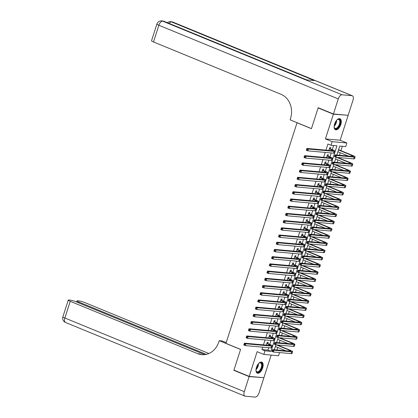 <?xml version="1.0" encoding="UTF-8"?>
<svg xmlns="http://www.w3.org/2000/svg" width="418" height="418" viewBox="0 0 418 418"><rect width="100%" height="100%" fill="white"/><g stroke="black" fill="none" stroke-linecap="round" stroke-linejoin="round"><path stroke-width="0.63" d="M262.661 367.939A5.962 3.01 112.3 0 0 261.825 362.145A5.962 3.01 112.3 0 0 256.453 367.385A5.962 3.01 112.3 0 0 257.295 373.175A5.962 3.01 112.3 0 0 262.661 367.939M340.816 124.517A5.962 3.01 112.3 0 0 339.975 118.722A5.962 3.01 112.3 0 0 334.609 123.958A5.962 3.01 112.3 0 0 335.45 129.752A5.962 3.01 112.3 0 0 340.816 124.517M279.569 352.578L278.55 355.749L263.831 354.433L264.991 350.827L270.958 351.36L336.955 145.804L330.988 145.271L332.143 141.66L346.862 142.977L345.707 146.582L339.74 146.049L336.856 155.026M297.057 122.688L225.945 343.366L240.59 349.38L233.934 370.118L249.191 376.383L263.904 377.694L271.167 355.086M347.389 115.232L333.365 114.203L325.434 138.907L332.143 141.66M325.434 138.907L340.153 140.223L348.084 115.52M340.153 140.223L346.862 142.977M276.941 350.002L277.751 347.483M278.419 345.399L278.529 345.064M279.261 342.786L280.065 340.268M280.734 338.183L280.844 337.854M281.575 335.576L282.38 333.057M283.054 330.972L283.158 330.643M283.89 328.36L284.7 325.847M285.369 323.757L285.473 323.427M286.205 321.149L287.014 318.631M287.683 316.546L287.788 316.217M288.519 313.939L289.329 311.42M289.998 309.336L290.108 309.001M290.839 306.723L291.644 304.205M292.313 302.12L292.422 301.791M293.154 299.513L293.959 296.994M294.633 294.909L294.737 294.58M295.469 292.297L296.278 289.784M296.947 287.694L297.052 287.365M297.783 285.086L298.593 282.568M299.262 280.483L299.366 280.154M300.098 277.876L300.908 275.357M301.577 273.273L301.681 272.944M302.418 270.66L303.222 268.142M303.891 266.057L304.001 265.728M304.732 263.45L305.537 260.931M306.211 258.846L306.316 258.517M307.047 256.234L307.857 253.721M308.526 251.631L308.63 251.302M309.362 249.023L310.172 246.505M310.84 244.42L310.945 244.091M311.676 241.813L312.486 239.295M313.155 237.21L313.26 236.881M313.996 234.597L314.801 232.079M315.47 229.994L315.58 229.665M316.311 227.387L317.116 224.868M317.79 222.784L317.894 222.454M318.626 220.171L319.436 217.658M320.104 215.573L320.209 215.239M320.94 212.961L321.75 210.442M322.419 208.357L322.524 208.028M323.255 205.75L324.065 203.232M324.734 201.147L324.838 200.818M325.575 198.534L326.38 196.016M327.048 193.931L327.158 193.602M327.89 191.324L328.694 188.805M329.368 186.721L329.473 186.391M330.204 184.113L331.014 181.595M331.683 179.51L331.787 179.176M332.519 176.898L333.329 174.379M333.998 172.294L334.102 171.965M334.834 169.687L335.644 167.169M336.312 165.084L336.417 164.755M337.148 162.471L337.958 159.953M338.627 157.868L338.737 157.539M339.468 155.261L340.273 152.742M340.947 150.658L342.347 146.284M296.806 122.662L311.452 128.676L318.108 107.938L318.871 108.006M318.108 107.938L333.365 114.203M267.844 343.612L268.246 342.347L267.254 342.258L266.334 345.132M270.159 336.396L270.566 335.137L269.568 335.048L268.649 337.916M272.473 329.185L272.881 327.921L271.888 327.832L270.963 330.706M274.793 321.97L275.196 320.71L274.203 320.622L273.278 323.495M277.108 314.759L277.51 313.495L276.517 313.406L275.593 316.28M279.423 307.549L279.825 306.284L278.832 306.195L277.913 309.069M281.737 300.333L282.145 299.074L281.147 298.985L280.227 301.853M284.052 293.123L284.459 291.858L283.467 291.769L282.542 294.643M286.372 285.907L286.774 284.648L285.781 284.559L284.857 287.432M288.686 278.696L289.089 277.437L288.096 277.348L287.171 280.217M291.001 271.486L291.403 270.221L290.411 270.132L289.491 273.006M293.316 264.27L293.723 263.011L292.725 262.922L291.806 265.791M295.63 257.06L296.038 255.795L295.045 255.706L294.12 258.58M297.945 249.849L298.353 248.585L297.36 248.496L296.435 251.37M300.265 242.633L300.667 241.374L299.675 241.285L298.75 244.154M302.58 235.423L302.982 234.158L301.989 234.07L301.07 236.943M304.894 228.207L305.302 226.948L304.304 226.859L303.384 229.733M307.209 220.997L307.617 219.732L306.619 219.643L305.699 222.517M309.524 213.786L309.931 212.522L308.939 212.433L308.014 215.307M311.844 206.57L312.246 205.311L311.253 205.222L310.328 208.091M314.158 199.36L314.561 198.095L313.568 198.007L312.648 200.88M316.473 192.144L316.881 190.885L315.883 190.796L314.963 193.67M318.788 184.934L319.195 183.669L318.197 183.58L317.278 186.454M321.102 177.723L321.51 176.459L320.517 176.37L319.592 179.244M323.422 170.507L323.825 169.248L322.832 169.159L321.907 172.028M325.737 163.297L326.139 162.032L325.147 161.944L324.227 164.817M328.052 156.081L328.459 154.822L327.461 154.733L326.542 157.607M330.988 145.271L327.937 144.017L325.972 150.135M325.241 152.413L323.657 157.346M322.926 159.629L321.343 164.561M320.611 166.839L319.023 171.772M318.291 174.05L316.708 178.982M315.977 181.266L314.393 186.198M313.662 188.476L312.079 193.409M311.347 195.692L309.764 200.624M309.033 202.902L307.444 207.835M306.713 210.113L305.13 215.045M304.398 217.329L302.815 222.261M302.083 224.539L300.5 229.472M299.769 231.75L298.186 236.687M297.454 238.965L295.866 243.898M295.134 246.176L293.551 251.108M292.819 253.392L291.236 258.324M290.505 260.602L288.922 265.534M288.19 267.813L286.607 272.75M285.875 275.028L284.287 279.961M283.556 282.239L281.972 287.171M281.241 289.455L279.658 294.387M278.926 296.665L277.343 301.597M276.611 303.876L275.028 308.813M274.297 311.091L272.708 316.024M271.977 318.302L270.394 323.234M269.662 325.517L268.079 330.45M267.348 332.728L265.764 337.66M265.033 339.938L263.45 344.876M262.718 347.154L261.94 349.573L267.907 350.106L268.685 347.687M269.741 344.39L271 340.471M272.055 337.174L273.315 333.261M274.375 329.964L275.629 326.05M276.69 322.753L277.944 318.835M279.005 315.538L280.264 311.624M281.319 308.327L282.578 304.409M283.634 301.112L284.893 297.198M285.954 293.901L287.208 289.987M288.268 286.691L289.522 282.772M290.583 279.475L291.842 275.561M292.898 272.264L294.157 268.346M295.212 265.049L296.472 261.135M297.532 257.838L298.786 253.925M299.847 250.628L301.101 246.709M302.162 243.412L303.421 239.498M304.476 236.201L305.736 232.283M306.791 228.986L308.05 225.072M309.111 221.775L310.365 217.862M311.426 214.565L312.68 210.646M313.74 207.349L315 203.435M316.055 200.138L317.314 196.225M318.37 192.928L319.629 189.009M320.69 185.712L321.944 181.799M323.004 178.502L324.258 174.583M325.319 171.286L326.578 167.372M327.634 164.075L328.893 160.162M329.948 156.865L331.208 152.946M332.268 149.649L333.595 145.501M330.366 148.871L330.774 147.606L329.776 147.517L328.856 150.391M263.831 354.433L257.122 351.679L249.191 376.383M261.94 349.573L264.991 350.827M336.124 157.309L334.541 162.241M333.81 164.52L332.226 169.452M331.495 171.73L329.912 176.662M329.18 178.946L327.592 183.878M326.86 186.156L325.277 191.089M324.546 193.372L322.962 198.304M322.231 200.583L320.648 205.515M319.916 207.793L318.333 212.725M317.602 215.009L316.013 219.941M315.282 222.219L313.699 227.152M312.967 229.435L311.384 234.367M310.652 236.645L309.069 241.578M308.338 243.856L306.755 248.788M306.023 251.072L304.435 256.004M303.703 258.282L302.12 263.215M301.388 265.493L299.805 270.43M299.074 272.708L297.491 277.641M296.759 279.919L295.176 284.851M294.444 287.135L292.856 292.067M292.125 294.345L290.541 299.278M289.81 301.556L288.227 306.493M287.495 308.771L285.912 313.704M285.18 315.982L283.597 320.914M282.866 323.198L281.283 328.13M280.546 330.408L278.963 335.34M278.231 337.619L276.648 342.556M275.917 344.834L274.333 349.767M267.907 350.106L270.958 351.36M329.374 148.782L331.479 149.644A3.819 0.512 -162.2 0 1 333.13 150.637A3.819 0.512 -162.2 0 1 332.54 150.72L306.901 148.432L308.427 149.059L334.066 151.347A5.732 0.763 17.8 0 0 334.949 151.222A5.732 0.763 17.8 0 0 332.472 149.733L329.436 148.589M329.509 148.359L329.755 148.62M307.282 149.362L306.671 149.116L306.436 149.837L307.047 150.088L307.282 149.362L308.427 149.059L307.852 150.861L333.486 153.15A5.732 0.763 17.8 0 0 334.369 153.025L334.949 151.222M307.047 150.088L307.852 150.861L306.326 150.234L306.436 149.837M306.671 149.116L306.901 148.432M338.481 149.968L351.637 155.365A3.819 0.512 -162.2 0 1 353.288 156.358A3.819 0.512 -162.2 0 1 352.703 156.442L335.017 154.864L336.542 155.491L354.229 157.069A5.732 0.763 17.8 0 0 355.107 156.943A5.732 0.763 17.8 0 0 352.635 155.454L338.575 149.686M337.901 151.771L348.335 156.055M335.398 155.794L334.787 155.548L334.557 156.269L335.163 156.52L335.398 155.794L336.542 155.491L335.967 157.293L353.649 158.871A5.732 0.763 17.8 0 0 354.527 158.746L355.107 156.943M335.163 156.52L335.967 157.293L334.442 156.666L334.557 156.269M334.787 155.548L335.017 154.864M336.819 120.039A5.157 2.607 -67.7 0 1 337.404 119.59A5.157 2.607 -67.7 0 1 340.33 121.81A5.157 2.607 -67.7 0 1 337.629 128.039A5.157 2.607 -67.7 0 1 334.222 127.328A5.157 2.607 -67.7 0 1 334.128 126.597M334.186 127.135A4.776 2.414 112.3 0 0 335.105 128.331A4.776 2.414 112.3 0 0 338.152 126.644A4.776 2.414 112.3 0 0 339.797 121.852A4.776 2.414 112.3 0 0 338.732 119.491A4.776 2.414 112.3 0 0 337.237 119.7M335.121 129.57A5.925 2.994 112.3 0 0 338.836 127.312A5.925 2.994 112.3 0 0 340.79 121.481A5.925 2.994 112.3 0 0 339.615 118.623M258.664 363.461A5.157 2.607 -67.7 0 1 259.249 363.012A5.157 2.607 -67.7 0 1 262.175 365.233A5.157 2.607 -67.7 0 1 259.474 371.461A5.157 2.607 -67.7 0 1 256.072 370.75A5.157 2.607 -67.7 0 1 255.973 370.019M256.03 370.557A4.776 2.414 112.3 0 0 256.95 371.754A4.776 2.414 112.3 0 0 259.996 370.071A4.776 2.414 112.3 0 0 261.642 365.275A4.776 2.414 112.3 0 0 260.581 362.918A4.776 2.414 112.3 0 0 259.087 363.122M256.965 372.992A5.925 2.994 112.3 0 0 260.68 370.735A5.925 2.994 112.3 0 0 262.635 364.904A5.925 2.994 112.3 0 0 261.459 362.045M333.433 113.989L348.152 115.3L352.991 100.226A4.588 2.315 112.3 0 0 352.348 95.774A4.588 2.315 112.3 0 0 351.993 95.685L342.049 94.797A4.588 2.315 112.3 0 0 338.272 98.914L333.433 113.989L318.176 107.724L311.473 128.603L290.118 119.835L290.51 118.607A19.108 16.292 -84.9 0 0 281.042 94.316L153.505 41.952A4.588 0.611 -162.2 0 1 151.525 40.765L156.886 24.066A4.588 0.611 17.8 0 0 158.866 25.252L153.505 41.952M338.272 98.914L158.866 25.252A4.588 2.315 -67.7 0 1 162.644 21.14L163.637 21.229L306.431 79.854L314.388 80.564L171.594 21.94L172.587 22.029A4.588 2.315 -67.7 0 1 172.937 22.112L352.348 95.774M249.118 376.597L233.866 370.332L240.569 349.453L219.21 340.686L218.818 341.908A19.108 16.292 95.1 0 1 201.857 354.678A19.108 16.292 95.1 0 1 197.771 353.68L70.234 301.315L64.874 318.014L244.279 391.671L249.118 376.597L263.147 377.626M233.866 370.332L234.623 370.4M219.21 340.686L222.094 340.942L226.185 342.619M206.304 354.365L79.002 302.099A4.588 0.611 17.8 0 1 77.022 300.908A4.588 0.611 17.8 0 1 77.727 300.808L78.903 300.913A4.588 0.611 17.8 0 1 84.953 302.632L208.875 353.508M244.279 391.671A4.588 2.315 112.3 0 0 244.922 396.128A4.588 2.315 112.3 0 0 245.277 396.212L255.22 397.1A4.588 2.315 112.3 0 0 258.998 392.988L263.836 377.914M204.757 354.636L76.18 301.848A4.588 0.611 17.8 0 0 70.13 300.129L68.96 300.025A4.588 0.611 17.8 0 0 68.254 300.129A4.588 0.611 17.8 0 0 70.234 301.315M202.578 354.725A19.108 16.292 95.1 0 1 199.203 353.806L197.771 353.68M327.059 155.992L329.165 156.86A3.819 0.512 -162.2 0 1 330.81 157.847A3.819 0.512 -162.2 0 1 330.225 157.936L304.586 155.642L306.112 156.269L331.751 158.558A5.732 0.763 17.8 0 0 332.634 158.432A5.732 0.763 17.8 0 0 330.157 156.949L327.116 155.804M304.962 156.578L304.356 156.327L304.121 157.048L304.732 157.299L304.962 156.578L306.112 156.269L305.532 158.072L331.171 160.366A5.732 0.763 17.8 0 0 332.054 160.235L332.634 158.432M304.732 157.299L305.532 158.072L304.006 157.445L304.121 157.048M304.356 156.327L304.586 155.642M324.744 163.208L326.845 164.07A3.819 0.512 -162.2 0 1 328.496 165.063A3.819 0.512 -162.2 0 1 327.911 165.147L302.271 162.858L303.797 163.485L329.436 165.774A5.732 0.763 17.8 0 0 330.314 165.648A5.732 0.763 17.8 0 0 327.843 164.159L324.802 163.015M324.875 162.785L325.12 163.046M302.648 163.788L302.036 163.537L301.806 164.258L302.418 164.509L302.648 163.788L303.797 163.485L303.217 165.288L328.856 167.576A5.732 0.763 17.8 0 0 329.739 167.451L330.314 165.648M302.418 164.509L303.217 165.288L301.691 164.661L301.806 164.258M302.036 163.537L302.271 162.858M322.424 170.419L324.53 171.286A3.819 0.512 -162.2 0 1 326.181 172.273A3.819 0.512 -162.2 0 1 325.596 172.357L299.957 170.069L301.482 170.696L327.122 172.984A5.732 0.763 17.8 0 0 327.999 172.859A5.732 0.763 17.8 0 0 325.528 171.375L322.487 170.225M300.333 171.004L299.722 170.753L299.492 171.474L300.103 171.725L300.333 171.004L301.482 170.696L300.903 172.498L326.542 174.787A5.732 0.763 17.8 0 0 327.419 174.661L327.999 172.859M300.103 171.725L300.903 172.498L299.377 171.871L299.492 171.474M299.722 170.753L299.957 170.069M320.11 177.634L322.215 178.496A3.819 0.512 -162.2 0 1 323.866 179.489A3.819 0.512 -162.2 0 1 323.276 179.573L297.642 177.279L299.168 177.906L324.802 180.2A5.732 0.763 17.8 0 0 325.685 180.069A5.732 0.763 17.8 0 0 323.208 178.585L320.172 177.441M298.018 178.214L297.407 177.964L297.177 178.685L297.783 178.935L298.018 178.214L299.168 177.906L298.588 179.709L324.227 182.002A5.732 0.763 17.8 0 0 325.105 181.872L325.685 180.069M297.783 178.935L298.588 179.709L297.062 179.087L297.177 178.685M297.407 177.964L297.642 177.279M336.579 157.346L349.323 162.581A3.819 0.512 -162.2 0 1 350.974 163.569A3.819 0.512 -162.2 0 1 350.383 163.657L332.702 162.074L334.228 162.701L351.909 164.279A5.732 0.763 17.8 0 0 352.792 164.154A5.732 0.763 17.8 0 0 350.315 162.67L337.572 157.434M335.586 158.981L346.02 163.266M333.078 163.01L332.472 162.759L332.237 163.48L332.848 163.731L333.078 163.01L334.228 162.701L333.648 164.504L351.334 166.087A5.732 0.763 17.8 0 0 352.212 165.956L352.792 164.154M332.848 163.731L333.648 164.504L332.122 163.877L332.237 163.48M332.472 162.759L332.702 162.074M334.264 164.561L347.008 169.792A3.819 0.512 -162.2 0 1 348.659 170.784A3.819 0.512 -162.2 0 1 348.069 170.868L330.387 169.29L331.913 169.917L349.594 171.495A5.732 0.763 17.8 0 0 350.477 171.37A5.732 0.763 17.8 0 0 348.001 169.88L335.257 164.65M333.271 166.192L343.706 170.476M330.763 170.22L330.152 169.969L329.922 170.69L330.534 170.941L330.763 170.22L331.913 169.917L331.333 171.72L349.014 173.298A5.732 0.763 17.8 0 0 349.897 173.172L350.477 171.37M330.534 170.941L331.333 171.72L329.807 171.093L329.922 170.69M330.152 169.969L330.387 169.29M331.944 171.772L344.693 177.007A3.819 0.512 -162.2 0 1 346.339 177.995A3.819 0.512 -162.2 0 1 345.754 178.078L328.073 176.5L329.598 177.127L347.28 178.705A5.732 0.763 17.8 0 0 348.163 178.58A5.732 0.763 17.8 0 0 345.686 177.096L332.942 171.861M330.957 173.407L341.391 177.692M328.449 177.436L327.837 177.185L327.607 177.906L328.219 178.157L328.449 177.436L329.598 177.127L329.018 178.93L346.7 180.508A5.732 0.763 17.8 0 0 347.583 180.383L348.163 178.58M328.219 178.157L329.018 178.93L327.493 178.303L327.607 177.906M327.837 177.185L328.073 176.5M329.63 178.988L342.373 184.218A3.819 0.512 -162.2 0 1 344.024 185.211A3.819 0.512 -162.2 0 1 343.439 185.294L325.758 183.711L327.284 184.338L344.965 185.921A5.732 0.763 17.8 0 0 345.843 185.791A5.732 0.763 17.8 0 0 343.371 184.307L330.628 179.076M328.642 180.618L339.076 184.902M326.134 184.646L325.523 184.395L325.293 185.117L325.904 185.367L326.134 184.646L327.284 184.338L326.704 186.141L344.385 187.724A5.732 0.763 17.8 0 0 345.268 187.598L345.843 185.791M325.904 185.367L326.704 186.141L325.178 185.519L325.293 185.117M325.523 184.395L325.758 183.711M317.795 184.845L319.901 185.707A3.819 0.512 -162.2 0 1 321.552 186.7A3.819 0.512 -162.2 0 1 320.961 186.783L295.322 184.495L296.848 185.122L322.487 187.41A5.732 0.763 17.8 0 0 323.37 187.285A5.732 0.763 17.8 0 0 320.893 185.796L317.858 184.651M317.931 184.422L318.176 184.683M295.704 185.425L295.092 185.174L294.857 185.9L295.469 186.146L295.704 185.425L296.848 185.122L296.273 186.924L321.907 189.213A5.732 0.763 17.8 0 0 322.79 189.088L323.37 187.285M295.469 186.146L296.273 186.924L294.747 186.297L294.857 185.9M295.092 185.174L295.322 184.495M327.315 186.198L340.059 191.428A3.819 0.512 -162.2 0 1 341.71 192.421A3.819 0.512 -162.2 0 1 341.125 192.505L323.443 190.927L324.964 191.554L342.65 193.132A5.732 0.763 17.8 0 0 343.528 193.006A5.732 0.763 17.8 0 0 341.057 191.517L328.308 186.287M326.322 187.834L336.756 192.118M323.819 191.857L323.208 191.611L322.978 192.332L323.584 192.583L323.819 191.857L324.964 191.554L324.389 193.356L342.07 194.934A5.732 0.763 17.8 0 0 342.948 194.809L343.528 193.006M323.584 192.583L324.389 193.356L322.863 192.729L322.978 192.332M323.208 191.611L323.443 190.927M315.48 192.055L317.586 192.923A3.819 0.512 -162.2 0 1 319.232 193.91A3.819 0.512 -162.2 0 1 318.647 193.999L293.008 191.705L294.533 192.332L320.172 194.621A5.732 0.763 17.8 0 0 321.055 194.495A5.732 0.763 17.8 0 0 318.579 193.011L315.543 191.867M293.384 192.641L292.778 192.39L292.543 193.111L293.154 193.362L293.384 192.641L294.533 192.332L293.953 194.135L319.592 196.429A5.732 0.763 17.8 0 0 320.475 196.298L321.055 194.495M293.154 193.362L293.953 194.135L292.428 193.508L292.543 193.111M292.778 192.39L293.008 191.705M325 193.409L337.744 198.644A3.819 0.512 -162.2 0 1 339.395 199.632A3.819 0.512 -162.2 0 1 338.805 199.72L321.123 198.137L322.649 198.764L340.33 200.342A5.732 0.763 17.8 0 0 341.213 200.217A5.732 0.763 17.8 0 0 338.737 198.733L325.993 193.497M324.007 195.044L334.442 199.329M321.499 199.072L320.893 198.822L320.658 199.543L321.27 199.794L321.499 199.072L322.649 198.764L322.069 200.567L339.756 202.15A5.732 0.763 17.8 0 0 340.633 202.019L341.213 200.217M321.27 199.794L322.069 200.567L320.549 199.94L320.658 199.543M320.893 198.822L321.123 198.137M313.166 199.271L315.266 200.133A3.819 0.512 -162.2 0 1 316.917 201.126A3.819 0.512 -162.2 0 1 316.332 201.21L290.693 198.921L292.219 199.543L317.858 201.837A5.732 0.763 17.8 0 0 318.735 201.711A5.732 0.763 17.8 0 0 316.264 200.222L313.223 199.078M313.296 198.848L313.542 199.109M291.069 199.851L290.458 199.6L290.228 200.321L290.839 200.572L291.069 199.851L292.219 199.543L291.639 201.351L317.278 203.639A5.732 0.763 17.8 0 0 318.161 203.514L318.735 201.711M290.839 200.572L291.639 201.351L290.113 200.724L290.228 200.321M290.458 199.6L290.693 198.921M322.686 200.624L335.429 205.855A3.819 0.512 -162.2 0 1 337.08 206.847A3.819 0.512 -162.2 0 1 336.49 206.931L318.809 205.353L320.334 205.98L338.016 207.558A5.732 0.763 17.8 0 0 338.899 207.432A5.732 0.763 17.8 0 0 336.422 205.943L323.678 200.713M321.693 202.255L332.127 206.539M319.185 206.283L318.573 206.032L318.344 206.753L318.955 207.004L319.185 206.283L320.334 205.98L319.754 207.783L337.436 209.361A5.732 0.763 17.8 0 0 338.319 209.235L338.899 207.432M318.955 207.004L319.754 207.783L318.229 207.156L318.344 206.753M318.573 206.032L318.809 205.353M310.846 206.482L312.951 207.349A3.819 0.512 -162.2 0 1 314.602 208.336A3.819 0.512 -162.2 0 1 314.017 208.42L288.378 206.131L289.904 206.758L315.543 209.047A5.732 0.763 17.8 0 0 316.421 208.922A5.732 0.763 17.8 0 0 313.949 207.438L310.908 206.288M288.754 207.067L288.143 206.816L287.913 207.537L288.524 207.788L288.754 207.067L289.904 206.758L289.324 208.561L314.963 210.85A5.732 0.763 17.8 0 0 315.841 210.724L316.421 208.922M288.524 207.788L289.324 208.561L287.798 207.934L287.913 207.537M288.143 206.816L288.378 206.131M320.366 207.835L333.115 213.07A3.819 0.512 -162.2 0 1 334.761 214.058A3.819 0.512 -162.2 0 1 334.175 214.141L316.494 212.563L318.02 213.19L335.701 214.768A5.732 0.763 17.8 0 0 336.584 214.643A5.732 0.763 17.8 0 0 334.107 213.159L321.364 207.924M319.378 209.47L329.812 213.755M316.87 213.499L316.259 213.248L316.029 213.969L316.64 214.22L316.87 213.499L318.02 213.19L317.44 214.993L335.121 216.571A5.732 0.763 17.8 0 0 336.004 216.446L336.584 214.643M316.64 214.22L317.44 214.993L315.914 214.366L316.029 213.969M316.259 213.248L316.494 212.563M308.531 213.697L310.637 214.559A3.819 0.512 -162.2 0 1 312.288 215.552A3.819 0.512 -162.2 0 1 311.697 215.636L286.064 213.342L287.589 213.969L313.223 216.263A5.732 0.763 17.8 0 0 314.106 216.132A5.732 0.763 17.8 0 0 311.629 214.648L308.594 213.504M286.44 214.277L285.828 214.026L285.599 214.747L286.205 214.998L286.44 214.277L287.589 213.969L287.009 215.772L312.648 218.065A5.732 0.763 17.8 0 0 313.526 217.935L314.106 216.132M286.205 214.998L287.009 215.772L285.484 215.15L285.599 214.747M285.828 214.026L286.064 213.342M318.051 215.045L330.8 220.281A3.819 0.512 -162.2 0 1 332.446 221.274A3.819 0.512 -162.2 0 1 331.861 221.357L314.179 219.774L315.705 220.401L333.386 221.984A5.732 0.763 17.8 0 0 334.264 221.853A5.732 0.763 17.8 0 0 331.793 220.37L319.049 215.134M317.063 216.681L327.498 220.965M314.555 220.709L313.944 220.458L313.714 221.179L314.326 221.43L314.555 220.709L315.705 220.401L315.125 222.204L332.806 223.787A5.732 0.763 17.8 0 0 333.689 223.656L334.264 221.853M314.326 221.43L315.125 222.204L313.599 221.582L313.714 221.179M313.944 220.458L314.179 219.774M306.216 220.908L308.322 221.77A3.819 0.512 -162.2 0 1 309.973 222.763A3.819 0.512 -162.2 0 1 309.383 222.846L283.744 220.558L285.269 221.185L310.908 223.473A5.732 0.763 17.8 0 0 311.791 223.348A5.732 0.763 17.8 0 0 309.315 221.859L306.279 220.714M306.352 220.485L306.598 220.746M284.125 221.488L283.514 221.237L283.279 221.958L283.89 222.209L284.125 221.488L285.269 221.185L284.695 222.987L310.328 225.276A5.732 0.763 17.8 0 0 311.211 225.15L311.791 223.348M283.89 222.209L284.695 222.987L283.169 222.36L283.279 221.958M283.514 221.237L283.744 220.558M315.736 222.261L328.48 227.491A3.819 0.512 -162.2 0 1 330.131 228.484A3.819 0.512 -162.2 0 1 329.546 228.568L311.865 226.99L313.385 227.617L331.072 229.195A5.732 0.763 17.8 0 0 331.949 229.069A5.732 0.763 17.8 0 0 329.478 227.58L316.729 222.35M314.744 223.896L325.178 228.181M312.241 227.92L311.629 227.669L311.4 228.395L312.006 228.641L312.241 227.92L313.385 227.617L312.81 229.419L330.492 230.997A5.732 0.763 17.8 0 0 331.37 230.872L331.949 229.069M312.006 228.641L312.81 229.419L311.285 228.792L311.4 228.395M311.629 227.669L311.865 226.99M303.902 228.118L306.007 228.986A3.819 0.512 -162.2 0 1 307.653 229.973A3.819 0.512 -162.2 0 1 307.068 230.057L281.429 227.768L282.955 228.395L308.594 230.684A5.732 0.763 17.8 0 0 309.477 230.558A5.732 0.763 17.8 0 0 307 229.074L303.964 227.93M281.805 228.703L281.199 228.453L280.964 229.174L281.575 229.425L281.805 228.703L282.955 228.395L282.375 230.198L308.014 232.486A5.732 0.763 17.8 0 0 308.897 232.361L309.477 230.558M281.575 229.425L282.375 230.198L280.849 229.571L280.964 229.174M281.199 228.453L281.429 227.768M313.422 229.472L326.165 234.707A3.819 0.512 -162.2 0 1 327.816 235.695A3.819 0.512 -162.2 0 1 327.226 235.783L309.545 234.2L311.07 234.827L328.752 236.405A5.732 0.763 17.8 0 0 329.635 236.28A5.732 0.763 17.8 0 0 327.158 234.796L314.414 229.56M312.429 231.107L322.863 235.391M309.921 235.135L309.315 234.885L309.08 235.606L309.691 235.856L309.921 235.135L311.07 234.827L310.496 236.63L328.177 238.208A5.732 0.763 17.8 0 0 329.055 238.082L329.635 236.28M309.691 235.856L310.496 236.63L308.97 236.003L309.08 235.606M309.315 234.885L309.545 234.2M301.587 235.334L303.687 236.196A3.819 0.512 -162.2 0 1 305.339 237.189A3.819 0.512 -162.2 0 1 304.753 237.272L279.114 234.984L280.64 235.606L306.279 237.899A5.732 0.763 17.8 0 0 307.157 237.774A5.732 0.763 17.8 0 0 304.685 236.285L301.644 235.141M279.49 235.914L278.879 235.663L278.649 236.384L279.261 236.635L279.49 235.914L280.64 235.606L280.06 237.414L305.699 239.702A5.732 0.763 17.8 0 0 306.582 239.577L307.157 237.774M279.261 236.635L280.06 237.414L278.534 236.787L278.649 236.384M278.879 235.663L279.114 234.984M311.107 236.687L323.851 241.917A3.819 0.512 -162.2 0 1 325.502 242.91A3.819 0.512 -162.2 0 1 324.911 242.994L307.23 241.416L308.756 242.038L326.437 243.621A5.732 0.763 17.8 0 0 327.32 243.495A5.732 0.763 17.8 0 0 324.843 242.006L312.1 236.776M310.114 238.317L320.549 242.602M307.606 242.346L307 242.095L306.765 242.816L307.376 243.067L307.606 242.346L308.756 242.038L308.176 243.846L325.857 245.423A5.732 0.763 17.8 0 0 326.74 245.298L327.32 243.495M307.376 243.067L308.176 243.846L306.65 243.219L306.765 242.816M307 242.095L307.23 241.416M299.267 242.544L301.373 243.412A3.819 0.512 -162.2 0 1 303.024 244.399A3.819 0.512 -162.2 0 1 302.439 244.483L276.8 242.194L278.325 242.821L303.964 245.11A5.732 0.763 17.8 0 0 304.842 244.985A5.732 0.763 17.8 0 0 302.371 243.501L299.33 242.351M277.176 243.13L276.564 242.879L276.335 243.6L276.946 243.851L277.176 243.13L278.325 242.821L277.745 244.624L303.384 246.913A5.732 0.763 17.8 0 0 304.262 246.787L304.842 244.985M276.946 243.851L277.745 244.624L276.22 243.997L276.335 243.6M276.564 242.879L276.8 242.194M308.787 243.898L321.536 249.133A3.819 0.512 -162.2 0 1 323.182 250.121A3.819 0.512 -162.2 0 1 322.597 250.204L304.915 248.626L306.441 249.253L324.122 250.831A5.732 0.763 17.8 0 0 325.005 250.706A5.732 0.763 17.8 0 0 322.529 249.222L309.785 243.987M307.8 245.533L318.234 249.818M305.292 249.562L304.68 249.311L304.45 250.032L305.062 250.283L305.292 249.562L306.441 249.253L305.861 251.056L323.542 252.634A5.732 0.763 17.8 0 0 324.425 252.509L325.005 250.706M305.062 250.283L305.861 251.056L304.335 250.429L304.45 250.032M304.68 249.311L304.915 248.626M296.952 249.76L299.058 250.622A3.819 0.512 -162.2 0 1 300.709 251.615A3.819 0.512 -162.2 0 1 300.119 251.699L274.485 249.405L276.011 250.032L301.644 252.326A5.732 0.763 17.8 0 0 302.527 252.195A5.732 0.763 17.8 0 0 300.051 250.711L297.015 249.567M274.861 250.34L274.25 250.089L274.02 250.81L274.626 251.061L274.861 250.34L276.011 250.032L275.431 251.835L301.07 254.128A5.732 0.763 17.8 0 0 301.948 253.998L302.527 252.195M274.626 251.061L275.431 251.835L273.905 251.208L274.02 250.81M274.25 250.089L274.485 249.405M306.472 251.108L319.221 256.344A3.819 0.512 -162.2 0 1 320.867 257.336A3.819 0.512 -162.2 0 1 320.282 257.42L302.601 255.837L304.126 256.464L321.808 258.047A5.732 0.763 17.8 0 0 322.691 257.916A5.732 0.763 17.8 0 0 320.214 256.433L307.47 251.197M305.485 252.744L315.919 257.028M302.977 256.772L302.366 256.521L302.136 257.242L302.747 257.493L302.977 256.772L304.126 256.464L303.546 258.267L321.228 259.85A5.732 0.763 17.8 0 0 322.111 259.719L322.691 257.916M302.747 257.493L303.546 258.267L302.021 257.645L302.136 257.242M302.366 256.521L302.601 255.837M294.638 256.971L296.743 257.833A3.819 0.512 -162.2 0 1 298.395 258.826A3.819 0.512 -162.2 0 1 297.804 258.909L272.165 256.621L273.691 257.248L299.33 259.536A5.732 0.763 17.8 0 0 300.213 259.411A5.732 0.763 17.8 0 0 297.736 257.922L294.7 256.777M294.774 256.547L295.019 256.809M272.546 257.551L271.935 257.3L271.705 258.021L272.311 258.272L272.546 257.551L273.691 257.248L273.116 259.05L298.75 261.339A5.732 0.763 17.8 0 0 299.633 261.213L300.213 259.411M272.311 258.272L273.116 259.05L271.59 258.423L271.705 258.021M271.935 257.3L272.165 256.621M304.158 258.324L316.901 263.554A3.819 0.512 -162.2 0 1 318.553 264.547A3.819 0.512 -162.2 0 1 317.967 264.631L300.286 263.053L301.812 263.68L319.493 265.258A5.732 0.763 17.8 0 0 320.371 265.132A5.732 0.763 17.8 0 0 317.899 263.643L305.15 258.413M303.165 259.959L313.599 264.239M300.662 263.983L300.051 263.732L299.821 264.453L300.427 264.704L300.662 263.983L301.812 263.68L301.232 265.482L318.913 267.06A5.732 0.763 17.8 0 0 319.796 266.935L320.371 265.132M300.427 264.704L301.232 265.482L299.706 264.855L299.821 264.453M300.051 263.732L300.286 263.053M292.323 264.181L294.429 265.049A3.819 0.512 -162.2 0 1 296.075 266.036A3.819 0.512 -162.2 0 1 295.489 266.12L269.85 263.831L271.376 264.458L297.015 266.747A5.732 0.763 17.8 0 0 297.898 266.621A5.732 0.763 17.8 0 0 295.421 265.137L292.386 263.993M270.227 264.766L269.62 264.516L269.385 265.237L269.997 265.487L270.227 264.766L271.376 264.458L270.796 266.261L296.435 268.549A5.732 0.763 17.8 0 0 297.318 268.424L297.898 266.621M269.997 265.487L270.796 266.261L269.27 265.634L269.385 265.237M269.62 264.516L269.85 263.831M301.843 265.534L314.587 270.77A3.819 0.512 -162.2 0 1 316.238 271.757A3.819 0.512 -162.2 0 1 315.647 271.841L297.966 270.263L299.492 270.89L317.173 272.468A5.732 0.763 17.8 0 0 318.056 272.343A5.732 0.763 17.8 0 0 315.58 270.859L302.836 265.623M300.85 267.17L311.285 271.454M298.347 271.198L297.736 270.948L297.501 271.669L298.112 271.919L298.347 271.198L299.492 270.89L298.917 272.693L316.598 274.271A5.732 0.763 17.8 0 0 317.476 274.145L318.056 272.343M298.112 271.919L298.917 272.693L297.391 272.066L297.501 271.669M297.736 270.948L297.966 270.263M290.008 271.397L292.109 272.259A3.819 0.512 -162.2 0 1 293.76 273.252A3.819 0.512 -162.2 0 1 293.175 273.335L267.536 271.047L269.061 271.669L294.7 273.962A5.732 0.763 17.8 0 0 295.578 273.837A5.732 0.763 17.8 0 0 293.107 272.348L290.066 271.204M267.912 271.977L267.301 271.726L267.071 272.447L267.682 272.698L267.912 271.977L269.061 271.669L268.481 273.476L294.12 275.765A5.732 0.763 17.8 0 0 295.003 275.64L295.578 273.837M267.682 272.698L268.481 273.476L266.956 272.849L267.071 272.447M267.301 271.726L267.536 271.047M299.528 272.75L312.272 277.98A3.819 0.512 -162.2 0 1 313.923 278.973A3.819 0.512 -162.2 0 1 313.333 279.057L295.651 277.479L297.177 278.101L314.858 279.684A5.732 0.763 17.8 0 0 315.742 279.558A5.732 0.763 17.8 0 0 313.265 278.069L300.521 272.839M298.536 274.38L308.97 278.665M296.028 278.409L295.421 278.158L295.186 278.879L295.798 279.13L296.028 278.409L297.177 278.101L296.597 279.908L314.279 281.486A5.732 0.763 17.8 0 0 315.162 281.361L315.742 279.558M295.798 279.13L296.597 279.908L295.071 279.281L295.186 278.879M295.421 278.158L295.651 277.479M287.688 278.607L289.794 279.475A3.819 0.512 -162.2 0 1 291.445 280.462A3.819 0.512 -162.2 0 1 290.86 280.546L265.221 278.257L266.747 278.884L292.386 281.173A5.732 0.763 17.8 0 0 293.264 281.048A5.732 0.763 17.8 0 0 290.792 279.564L287.751 278.414M265.597 279.193L264.986 278.942L264.756 279.663L265.367 279.914L265.597 279.193L266.747 278.884L266.167 280.687L291.806 282.976A5.732 0.763 17.8 0 0 292.684 282.85L293.264 281.048M265.367 279.914L266.167 280.687L264.641 280.06L264.756 279.663M264.986 278.942L265.221 278.257M297.208 279.961L309.957 285.196A3.819 0.512 -162.2 0 1 311.609 286.184A3.819 0.512 -162.2 0 1 311.018 286.267L293.337 284.689L294.862 285.316L312.544 286.894A5.732 0.763 17.8 0 0 313.427 286.769A5.732 0.763 17.8 0 0 310.95 285.285L298.206 280.05M296.221 281.596L306.655 285.881M293.713 285.625L293.102 285.374L292.872 286.095L293.483 286.346L293.713 285.625L294.862 285.316L294.282 287.119L311.964 288.697A5.732 0.763 17.8 0 0 312.847 288.572L313.427 286.769M293.483 286.346L294.282 287.119L292.757 286.492L292.872 286.095M293.102 285.374L293.337 284.689M285.374 285.818L287.48 286.685A3.819 0.512 -162.2 0 1 289.131 287.673A3.819 0.512 -162.2 0 1 288.54 287.762L262.906 285.468L264.432 286.095L290.066 288.389A5.732 0.763 17.8 0 0 290.949 288.258A5.732 0.763 17.8 0 0 288.472 286.774L285.437 285.63M263.283 286.403L262.671 286.152L262.441 286.873L263.053 287.124L263.283 286.403L264.432 286.095L263.852 287.897L289.491 290.191A5.732 0.763 17.8 0 0 290.369 290.061L290.949 288.258M263.053 287.124L263.852 287.897L262.326 287.27L262.441 286.873M262.671 286.152L262.906 285.468M294.894 287.171L307.643 292.407A3.819 0.512 -162.2 0 1 309.289 293.399A3.819 0.512 -162.2 0 1 308.703 293.483L291.022 291.9L292.548 292.527L310.229 294.11A5.732 0.763 17.8 0 0 311.112 293.979A5.732 0.763 17.8 0 0 308.636 292.495L295.892 287.26M293.906 288.807L304.341 293.091M291.398 292.835L290.787 292.584L290.557 293.305L291.168 293.556L291.398 292.835L292.548 292.527L291.968 294.329L309.649 295.913A5.732 0.763 17.8 0 0 310.532 295.782L311.112 293.979M291.168 293.556L291.968 294.329L290.442 293.702L290.557 293.305M290.787 292.584L291.022 291.9M283.059 293.034L285.165 293.896A3.819 0.512 -162.2 0 1 286.816 294.889A3.819 0.512 -162.2 0 1 286.225 294.972L260.586 292.684L262.112 293.311L287.751 295.599A5.732 0.763 17.8 0 0 288.634 295.474A5.732 0.763 17.8 0 0 286.158 293.985L283.122 292.84M283.195 292.61L283.441 292.872M260.968 293.614L260.357 293.363L260.127 294.084L260.733 294.335L260.968 293.614L262.112 293.311L261.537 295.113L287.171 297.402A5.732 0.763 17.8 0 0 288.054 297.276L288.634 295.474M260.733 294.335L261.537 295.113L260.012 294.486L260.127 294.084M260.357 293.363L260.586 292.684M292.579 294.387L305.323 299.617A3.819 0.512 -162.2 0 1 306.974 300.61A3.819 0.512 -162.2 0 1 306.389 300.694L288.707 299.116L290.233 299.743L307.914 301.321A5.732 0.763 17.8 0 0 308.792 301.195A5.732 0.763 17.8 0 0 306.321 299.706L293.572 294.476M291.592 296.022L302.021 300.302M289.084 300.046L288.472 299.795L288.242 300.516L288.848 300.767L289.084 300.046L290.233 299.743L289.653 301.545L307.334 303.123A5.732 0.763 17.8 0 0 308.218 302.998L308.792 301.195M288.848 300.767L289.653 301.545L288.127 300.918L288.242 300.516M288.472 299.795L288.707 299.116M280.744 300.244L282.85 301.112A3.819 0.512 -162.2 0 1 284.496 302.099A3.819 0.512 -162.2 0 1 283.911 302.183L258.272 299.894L259.797 300.521L285.437 302.81A5.732 0.763 17.8 0 0 286.32 302.684A5.732 0.763 17.8 0 0 283.843 301.2L280.807 300.056M258.648 300.829L258.042 300.579L257.807 301.3L258.418 301.55L258.648 300.829L259.797 300.521L259.217 302.324L284.857 304.612A5.732 0.763 17.8 0 0 285.74 304.487L286.32 302.684M258.418 301.55L259.217 302.324L257.692 301.697L257.807 301.3M258.042 300.579L258.272 299.894M290.264 301.597L303.008 306.833A3.819 0.512 -162.2 0 1 304.659 307.82A3.819 0.512 -162.2 0 1 304.069 307.904L286.387 306.326L287.913 306.953L305.595 308.531A5.732 0.763 17.8 0 0 306.478 308.406A5.732 0.763 17.8 0 0 304.001 306.922L291.257 301.686M289.272 303.233L299.706 307.517M286.769 307.261L286.158 307.011L285.922 307.732L286.534 307.982L286.769 307.261L287.913 306.953L287.338 308.756L305.02 310.334A5.732 0.763 17.8 0 0 305.898 310.208L306.478 308.406M286.534 307.982L287.338 308.756L285.813 308.129L285.922 307.732M286.158 307.011L286.387 306.326M278.43 307.46L280.535 308.322A3.819 0.512 -162.2 0 1 282.181 309.315A3.819 0.512 -162.2 0 1 281.596 309.398L255.957 307.11L257.483 307.732L283.122 310.025A5.732 0.763 17.8 0 0 284 309.895A5.732 0.763 17.8 0 0 281.528 308.411L278.487 307.267M256.333 308.04L255.722 307.789L255.492 308.51L256.103 308.761L256.333 308.04L257.483 307.732L256.903 309.539L282.542 311.828A5.732 0.763 17.8 0 0 283.425 311.703L284 309.895M256.103 308.761L256.903 309.539L255.377 308.912L255.492 308.51M255.722 307.789L255.957 307.11M287.95 308.813L300.694 314.043A3.819 0.512 -162.2 0 1 302.345 315.036A3.819 0.512 -162.2 0 1 301.754 315.12L284.073 313.542L285.599 314.164L303.28 315.747A5.732 0.763 17.8 0 0 304.163 315.616A5.732 0.763 17.8 0 0 301.686 314.132L288.942 308.902M286.957 310.443L297.391 314.728M284.449 314.472L283.843 314.221L283.608 314.942L284.219 315.193L284.449 314.472L285.599 314.164L285.019 315.971L302.7 317.549A5.732 0.763 17.8 0 0 303.583 317.424L304.163 315.616M284.219 315.193L285.019 315.971L283.493 315.344L283.608 314.942M283.843 314.221L284.073 313.542M276.11 314.67L278.216 315.533A3.819 0.512 -162.2 0 1 279.867 316.525A3.819 0.512 -162.2 0 1 279.281 316.609L253.642 314.32L255.168 314.947L280.807 317.236A5.732 0.763 17.8 0 0 281.685 317.11A5.732 0.763 17.8 0 0 279.214 315.621L276.173 314.477M254.019 315.256L253.407 315.005L253.177 315.726L253.789 315.977L254.019 315.256L255.168 314.947L254.588 316.75L280.227 319.038A5.732 0.763 17.8 0 0 281.105 318.913L281.685 317.11M253.789 315.977L254.588 316.75L253.062 316.123L253.177 315.726M253.407 315.005L253.642 314.32M285.63 316.024L298.379 321.254A3.819 0.512 -162.2 0 1 300.03 322.247A3.819 0.512 -162.2 0 1 299.44 322.33L281.758 320.752L283.284 321.379L300.965 322.957A5.732 0.763 17.8 0 0 301.848 322.832A5.732 0.763 17.8 0 0 299.372 321.343L286.628 316.112M284.642 317.659L295.077 321.944M282.134 321.688L281.523 321.437L281.293 322.158L281.904 322.409L282.134 321.688L283.284 321.379L282.704 323.182L300.385 324.76A5.732 0.763 17.8 0 0 301.268 324.634L301.848 322.832M281.904 322.409L282.704 323.182L281.178 322.555L281.293 322.158M281.523 321.437L281.758 320.752M273.795 321.881L275.901 322.748A3.819 0.512 -162.2 0 1 277.552 323.736A3.819 0.512 -162.2 0 1 276.962 323.825L251.328 321.531L252.853 322.158L278.487 324.446A5.732 0.763 17.8 0 0 279.37 324.321A5.732 0.763 17.8 0 0 276.894 322.837L273.858 321.693M251.704 322.466L251.093 322.215L250.863 322.936L251.474 323.187L251.704 322.466L252.853 322.158L252.273 323.96L277.913 326.254A5.732 0.763 17.8 0 0 278.79 326.124L279.37 324.321M251.474 323.187L252.273 323.96L250.748 323.333L250.863 322.936M251.093 322.215L251.328 321.531M283.315 323.234L296.064 328.47A3.819 0.512 -162.2 0 1 297.71 329.457A3.819 0.512 -162.2 0 1 297.125 329.546L279.443 327.963L280.969 328.59L298.651 330.173A5.732 0.763 17.8 0 0 299.534 330.042A5.732 0.763 17.8 0 0 297.057 328.558L284.313 323.323M282.328 324.87L292.762 329.154M279.82 328.898L279.208 328.647L278.978 329.368L279.59 329.619L279.82 328.898L280.969 328.59L280.389 330.392L298.071 331.976A5.732 0.763 17.8 0 0 298.954 331.845L299.534 330.042M279.59 329.619L280.389 330.392L278.863 329.765L278.978 329.368M279.208 328.647L279.443 327.963M271.481 329.097L273.586 329.959A3.819 0.512 -162.2 0 1 275.237 330.951A3.819 0.512 -162.2 0 1 274.647 331.035L249.008 328.747L250.534 329.374L276.173 331.662A5.732 0.763 17.8 0 0 277.056 331.537A5.732 0.763 17.8 0 0 274.579 330.048L271.543 328.903M271.616 328.673L271.862 328.935M249.389 329.677L248.778 329.426L248.548 330.147L249.154 330.398L249.389 329.677L250.534 329.374L249.959 331.176L275.593 333.465A5.732 0.763 17.8 0 0 276.476 333.339L277.056 331.537M249.154 330.398L249.959 331.176L248.433 330.549L248.548 330.147M248.778 329.426L249.008 328.747M281 330.45L293.744 335.68A3.819 0.512 -162.2 0 1 295.395 336.673A3.819 0.512 -162.2 0 1 294.81 336.756L277.129 335.179L278.654 335.806L296.336 337.383A5.732 0.763 17.8 0 0 297.214 337.258A5.732 0.763 17.8 0 0 294.742 335.769L281.993 330.539M280.013 332.085L290.442 336.365M277.505 336.109L276.894 335.858L276.664 336.579L277.27 336.83L277.505 336.109L278.654 335.806L278.075 337.608L295.756 339.186A5.732 0.763 17.8 0 0 296.639 339.061L297.214 337.258M277.27 336.83L278.075 337.608L276.549 336.981L276.664 336.579M276.894 335.858L277.129 335.179M269.166 336.307L271.272 337.174A3.819 0.512 -162.2 0 1 272.917 338.162A3.819 0.512 -162.2 0 1 272.332 338.246L246.693 335.957L248.219 336.584L273.858 338.873A5.732 0.763 17.8 0 0 274.741 338.747A5.732 0.763 17.8 0 0 272.264 337.263L269.229 336.119M247.069 336.892L246.463 336.642L246.228 337.363L246.839 337.613L247.069 336.892L248.219 336.584L247.639 338.387L273.278 340.675A5.732 0.763 17.8 0 0 274.161 340.55L274.741 338.747M246.839 337.613L247.639 338.387L246.113 337.76L246.228 337.363M246.463 336.642L246.693 335.957M278.686 337.66L291.43 342.896A3.819 0.512 -162.2 0 1 293.081 343.883A3.819 0.512 -162.2 0 1 292.49 343.967L274.809 342.389L276.335 343.016L294.016 344.594A5.732 0.763 17.8 0 0 294.899 344.469A5.732 0.763 17.8 0 0 292.428 342.985L279.679 337.749M277.693 339.296L288.127 343.58M275.19 343.324L274.579 343.073L274.344 343.795L274.955 344.045L275.19 343.324L276.335 343.016L275.76 344.819L293.441 346.397A5.732 0.763 17.8 0 0 294.319 346.271L294.899 344.469M274.955 344.045L275.76 344.819L274.234 344.192L274.344 343.795M274.579 343.073L274.809 342.389M266.851 343.523L268.957 344.385A3.819 0.512 -162.2 0 1 270.603 345.378A3.819 0.512 -162.2 0 1 270.018 345.461L244.378 343.168L245.904 343.795L271.543 346.088A5.732 0.763 17.8 0 0 272.426 345.958A5.732 0.763 17.8 0 0 269.95 344.474L266.909 343.33M244.755 344.103L244.143 343.852L243.913 344.573L244.525 344.824L244.755 344.103L245.904 343.795L245.324 345.597L270.963 347.891A5.732 0.763 17.8 0 0 271.846 347.766L272.426 345.958M244.525 344.824L245.324 345.597L243.798 344.975L243.913 344.573M244.143 343.852L244.378 343.168M276.371 344.876L289.115 350.106A3.819 0.512 -162.2 0 1 290.766 351.099A3.819 0.512 -162.2 0 1 290.176 351.183L272.494 349.605L274.02 350.227L291.701 351.81A5.732 0.763 17.8 0 0 292.584 351.679A5.732 0.763 17.8 0 0 290.108 350.195L277.364 344.965M275.378 346.506L285.813 350.791M272.87 350.535L272.264 350.284L272.029 351.005L272.64 351.256L272.87 350.535L274.02 350.227L273.44 352.029L291.121 353.612A5.732 0.763 17.8 0 0 292.004 353.487L292.584 351.679M272.64 351.256L273.44 352.029L271.914 351.407L272.029 351.005M272.264 350.284L272.494 349.605M331.479 149.644L331.171 150.6M334.066 151.347L333.486 153.15M351.637 155.365L351.334 156.322M354.229 157.069L353.649 158.871M336.61 120.274A4.776 2.414 -67.7 0 1 336.615 120.546A4.776 2.414 -67.7 0 1 334.144 126.283M334.212 125.646A4.619 2.336 112.3 0 0 336.213 120.776M258.455 363.697A4.776 2.414 -67.7 0 1 258.46 363.968A4.776 2.414 -67.7 0 1 255.988 369.705M256.056 369.068A4.619 2.336 112.3 0 0 258.058 364.198M351.993 95.685L172.587 22.029A4.588 3.908 -84.9 0 0 171.605 21.788L170.612 21.699A4.588 3.908 95.1 0 1 171.594 21.94A4.588 2.315 -67.7 0 0 169.17 23.445M306.613 79.875L163.987 21.313A4.588 2.315 -67.7 0 0 163.637 21.229A4.588 3.908 -84.9 0 0 162.654 20.989L161.661 20.9A4.588 3.908 95.1 0 1 162.644 21.14L342.049 94.797M79.002 302.099L78.746 302.898M64.874 318.014A4.588 0.611 -162.2 0 1 62.893 316.823A4.588 4.588 0 0 0 65.516 322.466A4.588 2.315 -67.7 0 1 64.874 318.014M329.165 156.86L328.856 157.811M331.751 158.558L331.171 160.366M326.845 164.07L326.542 165.026M329.436 165.774L328.856 167.576M324.53 171.286L324.227 172.237M327.122 172.984L326.542 174.787M322.215 178.496L321.907 179.447M324.802 180.2L324.227 182.002M349.323 162.581L349.02 163.532M351.909 164.279L351.334 166.087M347.008 169.792L346.7 170.748M349.594 171.495L349.014 173.298M344.693 177.007L344.385 177.958M347.28 178.705L346.7 180.508M342.373 184.218L342.07 185.169M344.965 185.921L344.385 187.724M319.901 185.707L319.592 186.663M322.487 187.41L321.907 189.213M340.059 191.428L339.756 192.384M342.65 193.132L342.07 194.934M317.586 192.923L317.278 193.874M320.172 194.621L319.592 196.429M337.744 198.644L337.441 199.595M340.33 200.342L339.756 202.15M315.266 200.133L314.963 201.089M317.858 201.837L317.278 203.639M335.429 205.855L335.121 206.811M338.016 207.558L337.436 209.361M312.951 207.349L312.648 208.3M315.543 209.047L314.963 210.85M333.115 213.07L332.806 214.021M335.701 214.768L335.121 216.571M310.637 214.559L310.334 215.51M313.223 216.263L312.648 218.065M330.8 220.281L330.492 221.232M333.386 221.984L332.806 223.787M308.322 221.77L308.014 222.726M310.908 223.473L310.328 225.276M328.48 227.491L328.177 228.447M331.072 229.195L330.492 230.997M306.007 228.986L305.699 229.937M308.594 230.684L308.014 232.486M326.165 234.707L325.862 235.658M328.752 236.405L328.177 238.208M303.687 236.196L303.384 237.152M306.279 237.899L305.699 239.702M323.851 241.917L323.542 242.874M326.437 243.621L325.857 245.423M301.373 243.412L301.07 244.363M303.964 245.11L303.384 246.913M321.536 249.133L321.228 250.084M324.122 250.831L323.542 252.634M299.058 250.622L298.755 251.573M301.644 252.326L301.07 254.128M319.221 256.344L318.913 257.295M321.808 258.047L321.228 259.85M296.743 257.833L296.435 258.789M299.33 259.536L298.75 261.339M316.901 263.554L316.598 264.51M319.493 265.258L318.913 267.06M294.429 265.049L294.12 266M297.015 266.747L296.435 268.549M314.587 270.77L314.284 271.721M317.173 272.468L316.598 274.271M292.109 272.259L291.806 273.21M294.7 273.962L294.12 275.765M312.272 277.98L311.964 278.931M314.858 279.684L314.279 281.486M289.794 279.475L289.491 280.426M292.386 281.173L291.806 282.976M309.957 285.196L309.649 286.147M312.544 286.894L311.964 288.697M287.48 286.685L287.176 287.636M290.066 288.389L289.491 290.191M307.643 292.407L307.334 293.358M310.229 294.11L309.649 295.913M285.165 293.896L284.857 294.852M287.751 295.599L287.171 297.402M305.323 299.617L305.02 300.573M307.914 301.321L307.334 303.123M282.85 301.112L282.542 302.062M285.437 302.81L284.857 304.612M303.008 306.833L302.705 307.784M305.595 308.531L305.02 310.334M280.535 308.322L280.227 309.273M283.122 310.025L282.542 311.828M300.694 314.043L300.385 314.994M303.28 315.747L302.7 317.549M278.216 315.533L277.913 316.489M280.807 317.236L280.227 319.038M298.379 321.254L298.071 322.21M300.965 322.957L300.385 324.76M275.901 322.748L275.598 323.699M278.487 324.446L277.913 326.254M296.064 328.47L295.756 329.421M298.651 330.173L298.071 331.976M273.586 329.959L273.278 330.915M276.173 331.662L275.593 333.465M293.744 335.68L293.441 336.636M296.336 337.383L295.756 339.186M271.272 337.174L270.963 338.125M273.858 338.873L273.278 340.675M291.43 342.896L291.127 343.847M294.016 344.594L293.441 346.397M268.957 344.385L268.649 345.336M271.543 346.088L270.963 347.891M289.115 350.106L288.807 351.057M291.701 351.81L291.121 353.612M163.987 21.313A4.588 4.588 0 0 0 162.654 20.989M161.661 20.9A4.588 4.588 0 0 0 156.886 24.066M172.937 22.112A4.588 4.588 0 0 0 171.605 21.788M170.612 21.699A4.588 4.588 0 0 0 167.336 22.687M77.022 300.908L76.661 302.042M68.254 300.129L62.893 316.823M65.516 322.466L244.922 396.128"/></g></svg>
